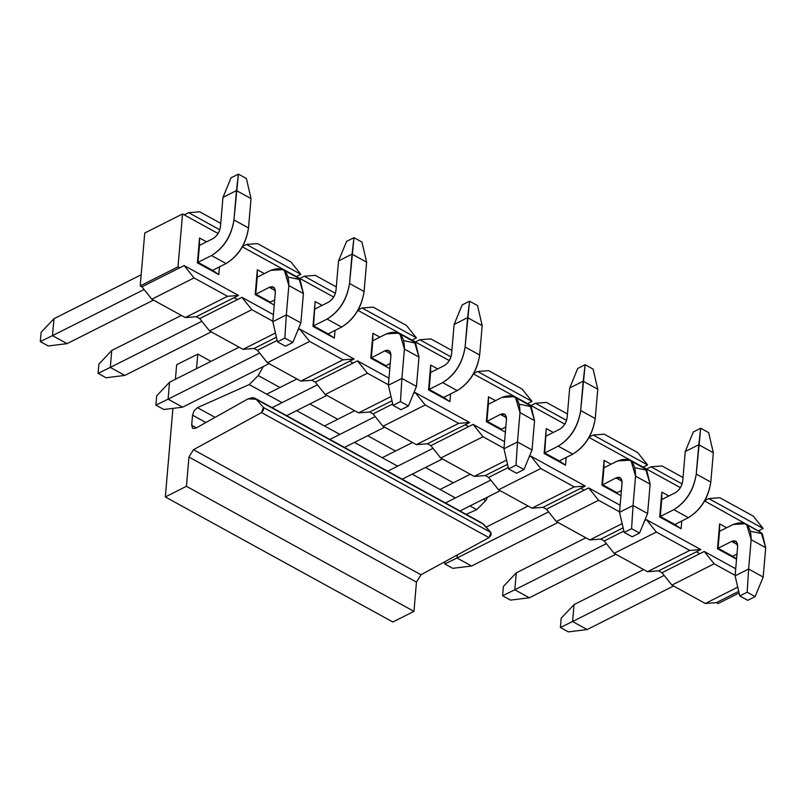 <?xml version="1.0" encoding="UTF-8"?>
<svg xmlns="http://www.w3.org/2000/svg" width="806" height="806" viewBox="0 0 806 806"><rect width="100%" height="100%" fill="white"/><g stroke="black" fill="none" stroke-linecap="round" stroke-linejoin="round"><path stroke-width="1.21" d="M487.791 496.97L485.726 500.627L476.729 509.654L466.16 514.359L476.729 509.654L485.726 500.627L487.791 496.97M480.779 522.721L483.691 524.333L490.945 532.524L491.015 535.144L489.03 537.652L420.984 574.759L416.46 582.103L413.952 611.361L392.834 622L413.952 611.361L416.46 582.103L420.984 574.759L489.03 537.652L490.945 532.524L482.371 523.265L254.867 398.204L483.691 524.333L256.177 399.262L263.431 407.463L490.945 532.524L263.431 407.463L261.517 412.581L489.03 537.652L261.517 412.581L193.47 449.698L420.984 574.759L193.47 449.698L188.947 457.032L416.46 582.103L188.947 457.032L186.438 486.3L413.952 611.361L186.438 486.3L165.321 496.939L392.834 622L165.321 496.939L172.917 408.38L165.321 496.939L186.438 486.3L188.947 457.032L193.47 449.698L261.517 412.581L263.512 410.083L263.431 407.463L256.177 399.262L247.996 398.889L252.631 397.59L254.867 398.204M263.32 366.539L258.212 375.556L279.954 387.505L258.212 375.556L249.215 384.583L282.05 402.637L249.215 384.583L197.42 407.665L215.071 417.367L197.42 407.665L194.175 410.687L192.533 415.171L205.903 422.525L192.533 415.171L191.677 425.225L196.432 427.845L191.677 425.225L192.654 428.399L195.646 428.278L247.996 398.889L195.646 428.278L192.654 428.399L191.677 425.225L192.533 415.171L194.175 410.687L197.42 407.665L249.215 384.583L258.212 375.556L263.32 366.539M309.877 403.957L337.734 419.271L309.877 403.957M367.667 435.724L395.524 451.038L367.667 435.724M425.457 467.49L453.315 482.804L425.457 467.49M483.237 499.257L485.726 500.627L483.237 499.257M296.618 410.637L339.84 434.404L296.618 410.637M354.398 442.403L397.63 466.17L354.408 442.403M412.188 474.17L455.42 497.937L412.188 474.17M469.979 505.936L476.729 509.654L469.979 505.936M175.406 379.294L176.655 364.735L197.772 354.106L210.991 361.37L197.772 354.106L196.523 368.654L197.772 354.106L176.655 364.735L175.406 379.294M48.259 345.976L40.3 341.593L41.096 332.344L53.962 318.713L52.511 335.639L40.3 341.593L48.259 345.976L67.069 343.638L48.259 345.976M67.069 343.638L52.511 335.639L67.069 343.638L153.483 300.104L67.069 343.638M212.552 270.353L226.073 263.542L211.504 255.542L197.994 262.343L211.504 255.542C223.867 247.764 231.352 235.906 233.952 219.947L236.47 190.599L222.96 197.41L220.441 226.748C219.575 232.068 217.076 236.027 212.955 238.616L199.445 245.427L212.955 238.616C217.126 236.067 219.625 232.118 220.441 226.748L222.96 197.41L231.02 177.844L238.405 174.126L233.952 219.947C231.503 236.027 224.028 247.895 211.504 255.542L226.073 263.542L212.552 270.353L218.799 274.594L219.454 266.877L218.799 274.594L197.994 262.343L197.41 262.837L218.799 274.594L197.41 262.837L197.994 262.343L199.445 245.427L199.535 237.992L197.41 262.837L199.535 237.992L197.994 262.343L212.552 270.353M144.073 289.515L52.511 335.639L144.073 289.515M141.161 274.786L53.962 318.713L41.096 332.344L40.3 341.593L52.511 335.639L53.962 318.713L141.161 274.786M251.029 198.598L248.52 227.947C245.911 243.906 238.435 255.774 226.073 263.542C238.586 255.895 246.062 244.037 248.52 227.947L233.952 219.947L248.52 227.947L251.029 198.598L236.47 190.599L251.029 198.598L246.374 178.499L238.405 174.126L246.374 178.499L251.029 198.598M236.47 190.599L238.405 174.126L231.02 177.844L222.96 197.41L236.47 190.599M163.84 409.508L155.87 405.126L156.666 395.877L169.532 382.245L168.081 399.172L155.87 405.126L163.84 409.508L182.64 407.171L163.84 409.508M182.64 407.171L168.081 399.172L182.64 407.171L269.063 363.637L182.64 407.171M328.133 333.885L341.643 327.075L327.085 319.075L313.564 325.876L327.085 319.075C339.447 311.297 346.933 299.439 349.532 283.48L352.041 254.132L338.53 260.942L336.011 290.291C335.145 295.611 332.656 299.56 328.536 302.149L315.015 308.96L328.536 302.149C332.707 299.6 335.195 295.651 336.011 290.291L338.53 260.942L346.59 241.377L353.985 237.659L349.532 283.48C347.084 299.56 339.598 311.428 327.085 319.075L341.643 327.075L328.133 333.885L334.369 338.127L335.034 330.41L334.369 338.127L313.564 325.876L312.98 326.38L334.369 338.127L312.98 326.38L313.564 325.876L315.116 301.525L312.98 326.38L315.116 301.525L313.564 325.876L328.133 333.885M259.643 353.048L168.081 399.172L259.643 353.048M239.13 347.185L169.532 382.245L156.666 395.877L155.87 405.126L168.081 399.172L169.532 382.245L239.13 347.185M366.609 262.131L364.09 291.48C361.491 307.439 354.005 319.307 341.643 327.075C354.156 319.428 361.642 307.57 364.09 291.48L349.532 283.48L364.09 291.48L366.609 262.131L352.041 254.132L366.609 262.131L361.944 242.032L353.985 237.659L361.944 242.032L366.609 262.131M352.041 254.132L353.985 237.659L346.59 241.377L338.53 260.942L352.041 254.132M344.102 447.592L384.633 427.18L344.102 447.592M443.703 397.418L457.214 390.608L442.655 382.608L429.145 389.419L442.655 382.608C455.017 374.83 462.503 362.972 465.102 347.013L467.621 317.665L454.11 324.475L451.592 353.824C450.725 359.144 448.227 363.093 444.106 365.682L430.595 372.493L444.106 365.682C448.277 363.133 450.776 359.184 451.592 353.824L454.11 324.475L462.17 304.92L469.555 301.192L465.102 347.013C462.654 363.093 455.168 374.961 442.655 382.608L457.214 390.608L443.703 397.418L449.939 401.67L450.604 393.943L449.939 401.67L443.703 397.418L429.145 389.419L428.56 389.913L449.939 401.67L428.56 389.913L429.145 389.419L430.595 372.493L430.686 365.058L428.56 389.913L430.686 365.058L429.145 389.419L443.703 397.418M375.213 416.581L329.543 439.592L375.213 416.581M354.711 410.728L324.475 425.951L354.711 410.728M482.179 325.674L479.661 355.013C477.061 370.972 469.586 382.84 457.214 390.608C469.737 382.971 477.212 371.103 479.661 355.013L465.102 347.013L479.661 355.013L482.179 325.674L467.621 317.665L482.179 325.674L477.525 305.565L469.555 301.192L477.525 305.565L482.179 325.674M467.621 317.665L469.555 301.192L462.17 304.92L454.11 324.475L467.621 317.665M459.682 511.125L500.214 490.713L459.682 511.125M559.283 460.951L572.794 454.141L558.236 446.141L544.715 452.952L558.236 446.141C570.598 438.363 578.073 426.505 580.683 410.546L583.191 381.198L569.681 388.008L567.162 417.357C566.296 422.676 563.807 426.626 559.686 429.215L546.166 436.026L559.686 429.215C563.857 426.676 566.346 422.717 567.162 417.357L569.681 388.008L577.741 368.453L585.136 364.725L580.683 410.546C578.234 426.636 570.749 438.494 558.236 446.141L572.794 454.141L559.283 460.951L565.52 465.203L566.185 457.476L565.52 465.203L559.283 460.951L544.715 452.952L544.131 453.446L565.52 465.203L544.131 453.446L544.715 452.952L546.267 428.591L544.131 453.446L546.267 428.591L544.715 452.952L559.283 460.951M490.794 480.114L445.114 503.125L490.794 480.114M470.281 474.26L440.046 489.484L470.281 474.26M597.76 389.207L595.241 418.556C592.642 434.505 585.156 446.373 572.794 454.141C585.307 446.504 592.793 434.635 595.241 418.556L580.683 410.546L595.241 418.556L597.76 389.207L583.191 381.198L597.76 389.207L593.095 369.108L585.136 364.725L593.095 369.108L597.76 389.207M583.191 381.198L585.136 364.725L577.741 368.453L569.681 388.008L583.191 381.198M510.561 600.107L502.601 595.735L503.387 586.476L516.263 572.854L514.812 589.77L502.601 595.735L510.561 600.107L529.371 597.78L510.561 600.107M529.371 597.78L514.812 589.77L529.371 597.78L615.784 554.246L529.371 597.78M674.854 524.484L688.364 517.684L673.806 509.674L660.295 516.485L673.806 509.674C686.168 501.906 693.654 490.038 696.253 474.079L698.772 444.731L685.251 451.541L682.742 480.89C681.876 486.209 679.377 490.159 675.257 492.758L661.746 499.559L675.257 492.758C679.428 490.209 681.926 486.25 682.742 480.89L685.251 451.541L693.311 431.986L700.706 428.258L696.253 474.079C693.805 490.169 686.319 502.027 673.806 509.674L688.364 517.684L674.854 524.484L681.09 528.736L681.755 521.008L681.09 528.736L674.854 524.484L660.295 516.485L659.711 516.978L681.09 528.736L659.711 516.978L660.295 516.485L661.746 499.559L661.837 492.123L659.711 516.978L661.837 492.123L660.295 516.485L674.854 524.484M606.364 543.647L514.812 589.77L606.364 543.647M585.851 537.793L516.263 572.854L503.387 586.476L502.601 595.735L514.812 589.77L516.263 572.854L585.851 537.793M713.33 452.74L710.811 482.089C708.212 498.037 700.726 509.906 688.364 517.684C700.877 510.037 708.363 498.168 710.811 482.089L696.253 474.079L710.811 482.089L713.33 452.74L698.772 444.731L713.33 452.74L708.665 432.641L700.706 428.258L708.665 432.641L713.33 452.74M698.772 444.731L700.706 428.258L693.311 431.986L685.251 451.541L698.772 444.731M98.09 373.359L98.876 364.111L98.09 373.359L106.049 377.742L98.09 373.359L110.301 367.405L98.09 373.359M106.049 377.742L124.859 375.405L110.301 367.405L111.752 350.479L98.876 364.111L111.752 350.479L181.34 315.418L111.752 350.479L110.301 367.405L124.859 375.405L106.049 377.742M257.235 277.193L270.745 270.383L257.235 277.193L257.326 269.758L255.2 294.603L274.242 305.071L255.2 294.603L269.295 287.309L255.2 294.603L257.326 269.758L255.784 294.109L257.235 277.193M288.276 277.153L300.023 279.591L303.399 293.555L300.89 322.904L303.399 293.555L299.006 278.604L282.966 269.587L284.437 270.594L288.84 285.556C288.86 270.897 282.835 265.839 270.745 270.383L282.966 269.587M274.675 299.933L270.342 302.119L274.675 299.933M211.273 331.87L124.859 375.405L211.273 331.87M275.33 290.623L269.295 287.309C273.325 285.787 275.34 287.48 275.33 292.366L272.811 321.705L286.321 314.904L288.84 285.556L303.399 293.555L288.84 285.556L286.321 314.904L300.89 322.904L286.321 314.904L284.861 338.087L292.83 342.459L300.89 322.904L292.83 342.459L284.861 338.087L277.476 341.815L285.435 346.187L292.83 342.459L285.435 346.187L277.476 341.815L272.811 321.705L275.33 292.366L273.859 287.379L269.295 287.309L275.33 290.623M201.853 321.282L110.301 367.405L201.853 321.282M272.811 321.705L277.476 341.815L284.861 338.087L286.321 314.904L272.811 321.705M266.685 394.184L296.92 378.961L266.685 394.184M372.805 340.726L386.316 333.916L372.805 340.726L372.906 333.291L370.77 358.146L389.812 368.604L370.77 358.146L384.865 350.842L370.77 358.146L372.906 333.291L371.354 357.652L372.805 340.726M403.856 340.696L415.604 343.134L418.979 357.088L416.46 386.437L418.979 357.088L414.576 342.137L398.537 333.12L400.018 334.127L404.411 349.089C404.441 334.43 398.406 329.372 386.316 333.916L398.537 333.12M390.255 363.466L385.913 365.652L390.255 363.466M326.843 395.414L286.321 415.825L326.843 395.414M390.9 354.156L384.865 350.842C388.895 349.32 390.91 351.013 390.9 355.899L388.381 385.248L401.902 378.437L404.411 349.089L418.979 357.088L404.411 349.089L401.902 378.437L416.46 386.437L401.902 378.437L400.441 401.62L408.4 406.002L416.46 386.437L408.4 406.002L400.441 401.62L393.046 405.347L401.005 409.72L408.4 406.002L401.005 409.72L393.046 405.347L388.381 385.248L390.9 355.899L389.439 350.912L384.865 350.842L390.9 354.156M317.433 384.815L271.753 407.826L317.433 384.815M388.381 385.248L393.046 405.347L400.441 401.62L401.902 378.437L388.381 385.248M382.266 457.717L412.491 442.494L382.266 457.717M488.386 404.259L501.896 397.449L488.386 404.259L488.476 396.824L486.35 421.679L505.382 432.147L486.35 421.679L500.445 414.375L486.35 421.679L488.476 396.824L486.935 421.185L488.386 404.259M519.427 404.229L531.174 406.667L534.549 420.631L532.031 449.97L534.549 420.631L530.157 405.67L514.117 396.653L515.588 397.67L519.991 412.622C520.011 397.963 513.986 392.905 501.896 397.449L514.117 396.653M505.825 426.999L501.493 429.185L505.825 426.999M442.423 458.946L401.892 479.358L442.423 458.946M506.47 417.689L500.445 414.375C504.475 412.863 506.48 414.546 506.48 419.432L503.962 448.781L517.472 441.97L519.991 412.622L534.549 420.631L519.991 412.622L517.472 441.97L532.031 449.97L517.472 441.97L516.011 465.153L523.971 469.535L532.031 449.97L523.971 469.535L516.011 465.153L508.616 468.88L516.586 473.253L523.971 469.535L516.586 473.253L508.616 468.88L503.962 448.781L506.48 419.432L505.009 414.445L500.445 414.375L506.47 417.689M433.003 448.348L387.333 471.359L433.003 448.348M503.962 448.781L508.616 468.88L516.011 465.153L517.472 441.97L503.962 448.781M444.811 563.968L445.013 561.661L444.811 563.968L452.771 568.341L444.811 563.968L457.022 558.004L444.811 563.968M452.771 568.341L471.581 566.014L457.022 558.004L457.284 554.961L457.022 558.004L471.581 566.014L452.771 568.341M486.169 527.134L528.071 506.027L486.169 527.134M603.956 467.792L617.467 460.992L603.956 467.792L604.047 460.357L601.921 485.212L620.963 495.68L601.921 485.212L616.016 477.908L601.921 485.212L604.047 460.357L602.505 484.718L603.956 467.792M635.007 467.762L646.744 470.2L650.13 484.164L647.611 513.513L650.13 484.164L645.727 469.203L629.688 460.186L631.169 461.203L635.561 476.155C635.591 461.495 629.557 456.438 617.467 460.992L629.688 460.186M621.406 490.532L617.064 492.718L621.406 490.532M557.994 522.479L471.581 566.014L557.994 522.479M622.051 481.222L616.016 477.908C620.046 476.396 622.061 478.079 622.051 482.965L619.532 512.314L633.053 505.503L635.561 476.155L650.13 484.164L635.561 476.155L633.053 505.503L647.611 513.513L633.053 505.503L631.582 528.686L639.551 533.068L647.611 513.513L639.551 533.068L631.582 528.686L624.197 532.413L632.156 536.786L639.551 533.068L632.156 536.786L624.197 532.413L619.532 512.314L622.051 482.965L620.58 477.978L616.016 477.908L622.051 481.222M548.584 511.881L457.022 558.004L548.584 511.881M619.532 512.314L624.197 532.413L631.582 528.686L633.053 505.503L619.532 512.314M560.382 627.501L561.178 618.242L560.382 627.501L568.351 631.874L560.382 627.501L572.592 621.537L560.382 627.501M568.351 631.874L587.151 629.546L572.592 621.537L574.043 604.621L561.178 618.242L574.043 604.621L643.641 569.56L574.043 604.621L572.592 621.537L587.151 629.546L568.351 631.874M719.526 531.325L733.047 524.525L719.526 531.325L719.627 523.89L718.075 548.251L731.596 541.441L718.075 548.251L732.644 556.251L736.976 554.075L732.644 556.251L736.563 558.921L718.075 548.251L717.491 548.745L736.533 559.213L717.491 548.745L718.075 548.251L719.526 531.325M750.577 531.295L762.325 533.733L765.7 547.697L763.181 577.046L765.7 547.697L761.297 532.736L745.258 523.719L746.739 524.736L751.142 539.688C751.162 525.038 745.127 519.981 733.047 524.525L745.258 523.719M673.574 586.012L587.151 629.546L673.574 586.012M737.621 544.755L731.596 541.441C735.626 539.929 737.631 541.612 737.621 546.498L735.112 575.847L748.623 569.036L751.142 539.688L765.7 547.697L751.142 539.688L748.623 569.036L763.181 577.046L748.623 569.036L747.162 592.229L755.121 596.601L763.181 577.046L755.121 596.601L747.162 592.229L739.767 595.946L747.736 600.329L755.121 596.601L747.736 600.329L739.767 595.946L735.112 575.847L737.621 546.498L736.16 541.511L731.596 541.441L737.621 544.755M664.154 575.413L572.592 621.537L664.154 575.413M735.112 575.847L739.767 595.946L747.162 592.229L748.623 569.036L735.112 575.847M704.232 551.455L714.146 563.827L735.153 575.373L714.146 563.827L704.232 551.455L735.717 568.764L704.232 551.455L699.799 553.692L704.232 551.455M763.141 528.464L753.237 516.102L719.808 497.725L708.766 498.582L763.141 528.464L708.766 498.582L719.808 497.725L753.237 516.102L763.141 528.464L758.708 530.701L763.141 528.464M699.799 553.692L661.998 572.734L671.912 585.096L714.146 563.827L671.912 585.096L705.331 603.472L737.732 587.151L705.331 603.472L716.373 602.626L738.709 591.372L716.373 602.626L718.086 603.563L739.082 592.984L718.086 603.563L716.373 602.626L705.331 603.472L671.912 585.096L661.998 572.734L699.799 553.692L696.384 551.818L700.817 549.581L658.593 570.85L696.384 551.818L699.799 553.692M726.639 527.749L719.627 523.89L717.491 548.745L719.627 523.89L726.639 527.749M668.849 495.982L661.837 492.123L668.849 495.982M617.064 492.718L602.505 484.718L617.064 492.718M611.069 464.216L604.047 460.357L611.069 464.216M553.279 432.449L546.267 428.591L553.279 432.449M501.493 429.185L486.935 421.185L501.493 429.185M495.489 400.683L488.476 396.824L495.489 400.683M437.708 368.916L430.686 365.058L437.708 368.916M385.913 365.652L371.354 357.652L385.913 365.652M379.918 337.15L372.906 333.291L379.918 337.15M322.128 305.373L315.116 301.525L322.128 305.373M270.342 302.119L255.784 294.109L270.342 302.119M264.338 273.607L257.326 269.758L264.338 273.607M206.558 241.84L199.535 237.992L206.558 241.84M179.718 267.783L141.916 286.825L151.83 299.197L194.055 277.919L184.151 265.557L179.718 267.783L184.151 265.557L238.526 295.439L234.093 297.676L238.526 295.439L227.483 296.296L185.249 317.564L196.291 316.718L234.093 297.676L196.291 316.718L199.707 318.592L237.498 299.55L234.093 297.676L237.498 299.55L199.707 318.592L209.61 330.964L251.845 309.685L241.931 297.323L237.498 299.55L241.931 297.323L273.415 314.622L241.931 297.323L251.845 309.685L272.851 321.231L251.845 309.685L209.61 330.964L243.039 349.341L254.081 348.484L276.408 337.23L254.081 348.484L257.487 350.358L277.153 340.454L257.487 350.358L267.401 362.73L309.635 341.452L299.721 329.09L297.978 329.966L299.721 329.09L354.096 358.972L349.663 361.209L354.096 358.972L343.054 359.829L300.819 381.107L311.862 380.251L349.663 361.209L311.862 380.251L315.277 382.125L353.078 363.083L349.663 361.209L353.078 363.083L315.277 382.125L325.191 394.497L367.415 373.218L357.511 360.856L353.078 363.083L357.511 360.856L388.996 378.165L357.511 360.856L367.415 373.218L388.421 384.774L367.415 373.218L325.191 394.497L358.61 412.874L369.652 412.017L391.988 400.773L369.652 412.017L373.067 413.891L392.734 403.987L373.067 413.891L382.971 426.263L425.205 404.985L415.302 392.623L413.549 393.499L415.302 392.623L469.676 422.515L465.233 424.742L469.676 422.515L458.634 423.362L416.4 444.64L427.442 443.784L465.233 424.742L427.442 443.784L430.857 445.658L468.649 426.626L465.233 424.742L468.649 426.626L430.857 445.658L440.761 458.03L482.995 436.751L473.082 424.389L468.649 426.626L473.082 424.389L504.566 441.698L473.082 424.389L482.995 436.751L504.002 448.307L482.995 436.751L440.761 458.03L474.19 476.406L485.232 475.55L507.558 464.306L485.232 475.55L488.638 477.434L508.304 467.52L488.638 477.434L498.551 489.796L540.776 468.528L530.872 456.156L529.129 457.032L530.872 456.156L585.247 486.048L580.814 488.275L585.247 486.048L574.204 486.895L531.97 508.173L543.012 507.317L580.814 488.275L543.012 507.317L546.428 509.201L584.229 490.159L580.814 488.275L584.229 490.159L546.428 509.201L556.342 521.563L598.566 500.294L588.662 487.922L584.229 490.159L588.662 487.922L620.146 505.231L588.662 487.922L598.566 500.294L619.572 511.84L598.566 500.294L556.342 521.563L589.76 539.939L600.802 539.083L623.139 527.839L600.802 539.083L604.218 540.967L623.884 531.053L604.218 540.967L614.122 553.329L656.356 532.061L646.442 519.689L644.699 520.565L646.442 519.689L700.817 549.581L689.775 550.427L647.55 571.706L658.593 570.85L661.998 572.734L658.593 570.85L647.55 571.706L689.775 550.427L656.356 532.061L614.122 553.329L647.55 571.706L614.122 553.329L604.218 540.967L600.802 539.083L589.76 539.939L622.161 523.618L589.76 539.939L556.342 521.563L546.428 509.201L543.012 507.317L531.97 508.173L574.204 486.895L585.247 486.048L530.872 456.156L540.776 468.528L574.204 486.895L540.776 468.528L498.551 489.796L531.97 508.173L498.551 489.796L488.638 477.434L485.232 475.55L474.19 476.406L506.581 460.085L474.19 476.406L440.761 458.03L430.857 445.658L427.442 443.784L416.4 444.64L458.634 423.362L469.676 422.515L415.302 392.623L425.205 404.985L458.634 423.362L425.205 404.985L382.971 426.263L416.4 444.64L382.971 426.263L373.067 413.891L369.652 412.017L358.61 412.874L391.011 396.552L358.61 412.874L325.191 394.497L315.277 382.125L311.862 380.251L300.819 381.107L343.054 359.829L354.096 358.972L299.721 329.09L309.635 341.452L343.054 359.829L309.635 341.452L267.401 362.73L300.819 381.107L267.401 362.73L257.487 350.358L254.081 348.484L243.039 349.341L275.43 333.019L243.039 349.341L209.61 330.964L199.707 318.592L196.291 316.718L185.249 317.564L227.483 296.296L238.526 295.439L184.151 265.557L194.055 277.919L227.483 296.296L194.055 277.919L151.83 299.197L185.249 317.564L151.83 299.197L141.916 286.825L140.214 285.888L144.748 233.015L182.539 213.973L178.005 266.846L179.718 267.783L178.005 266.846L140.214 285.888L141.916 286.825L179.718 267.783M646.442 519.689L656.356 532.061L689.775 550.427L700.817 549.581L646.442 519.689M683.025 477.505L662.018 465.959L650.976 466.815L682.108 483.922L650.976 466.815L646.543 469.042L680.385 487.65L646.543 469.042L650.976 466.815L662.018 465.959L683.025 477.505M643.128 467.168L646.543 469.042L643.128 467.168L647.571 464.931L643.128 467.168L588.753 437.275L643.128 467.168M637.657 452.569L647.571 464.931L593.196 435.039L588.753 437.275L593.196 435.039L604.238 434.192L637.657 452.569L604.238 434.192L593.196 435.039L647.571 464.931L637.657 452.569M566.527 420.389L535.406 403.272L530.973 405.509L564.815 424.117L530.973 405.509L535.406 403.272L546.448 402.426L567.454 413.972L546.448 402.426L535.406 403.272L566.527 420.389M527.557 403.635L530.973 405.509L527.557 403.635L531.99 401.398L527.557 403.635L473.182 373.742L527.557 403.635M522.087 389.036L531.99 401.398L477.615 371.506L473.182 373.742L477.615 371.506L488.658 370.659L522.087 389.036L488.658 370.659L477.615 371.506L531.99 401.398L522.087 389.036M450.957 356.856L419.825 339.739L415.392 341.976L449.234 360.574L415.392 341.976L419.825 339.739L430.867 338.893L451.884 350.439L430.867 338.893L419.825 339.739L450.957 356.856M411.987 340.102L415.392 341.976L411.987 340.102L416.42 337.865L411.987 340.102L357.612 310.209L411.987 340.102M406.506 325.493L416.42 337.865L362.045 307.973L357.612 310.209L362.045 307.973L373.087 307.126L406.506 325.493L373.087 307.126L362.045 307.973L416.42 337.865L406.506 325.493M335.387 293.324L304.255 276.206L299.822 278.443L333.664 297.041L299.822 278.443L304.255 276.206L315.297 275.36L336.304 286.906L315.297 275.36L304.255 276.206L335.387 293.324M296.406 276.569L299.822 278.443L296.406 276.569L300.84 274.332L296.406 276.569L242.032 246.676L296.406 276.569M290.936 261.96L300.84 274.332L246.465 244.44L242.032 246.676L246.465 244.44L257.507 243.593L290.936 261.96L257.507 243.593L246.465 244.44L300.84 274.332L290.936 261.96M219.806 229.781L188.685 212.673L184.242 214.91L218.083 233.508L184.242 214.91L188.685 212.673L199.727 211.827L220.733 223.373L199.727 211.827L188.685 212.673L219.806 229.781M704.333 500.808L708.766 498.582L704.333 500.808L760.38 532.061L704.333 500.808M184.242 214.91L182.539 213.973L184.242 214.91M178.005 266.846L182.539 213.973L144.748 233.015L140.214 285.888L178.005 266.846"/></g></svg>
